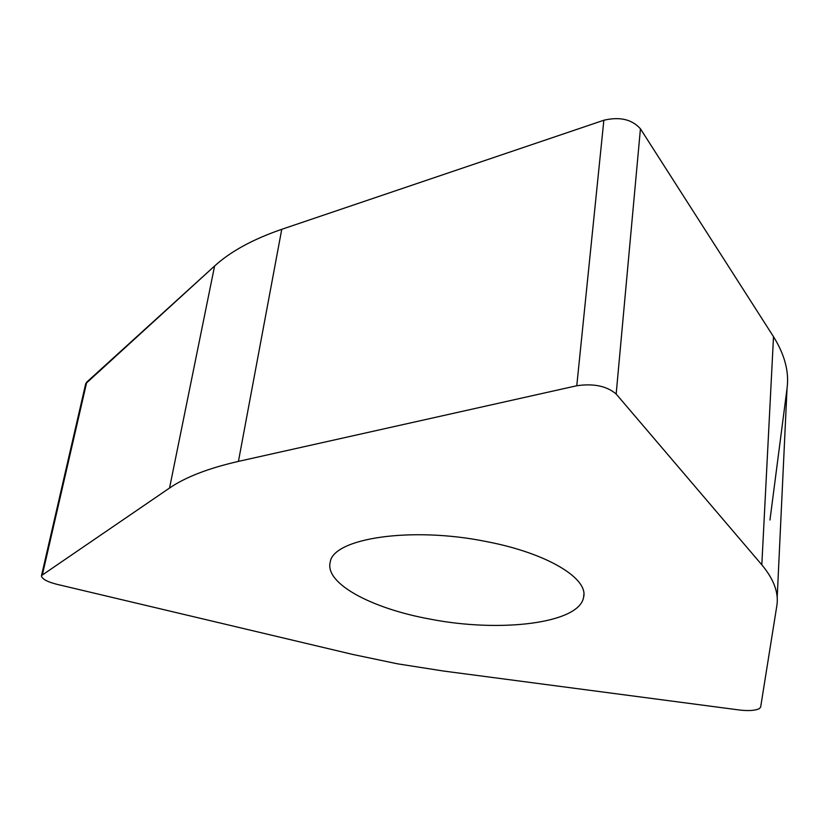 <?xml version="1.0" encoding="UTF-8"?>
<svg xmlns="http://www.w3.org/2000/svg" width="829" height="829" viewBox="0 0 829 829"><rect width="100%" height="100%" fill="white"/><g stroke="black" fill="none" stroke-linecap="round" stroke-linejoin="round"><path stroke-width="1.24" d="M85.667 383.91L86.734 382.128L214.597 266.016C230.462 251.519 252.845 239.28 281.756 229.312L603.854 120.236C619.771 116.495 631.967 119.345 640.434 128.796L773.509 336.698C784.773 354.729 789.281 372.003 787.032 388.5C789.281 372.003 784.773 354.729 773.509 336.698L640.434 128.796C631.967 119.345 619.771 116.495 603.854 120.236L281.756 229.312C252.845 239.28 230.462 251.519 214.597 266.016L85.719 383.692L41.512 575.564L169.541 488.032C185.437 477.141 208.4 468.261 238.431 461.39L576.777 385.744C593.73 383.299 606.859 386.055 616.165 394.024L761.82 564.818C773.975 579.43 778.98 593.139 776.804 605.947L760.649 707.106L759.354 708.629C755.25 710.577 748.711 711.054 739.748 710.049L443.36 671.013L397.547 663.822L352.895 654.475L56.527 584.217C47.326 581.834 42.3 579.119 41.45 576.082L41.512 575.564M430.023 619.097C499.96 632.848 579.139 623.595 583.585 597.377C588.756 578.559 547.202 553.119 486.343 541.565C411.06 526.208 332.937 538.322 330.211 562.217C324.595 583.512 371.724 608.548 430.023 619.097M777.187 597.771L787.032 388.5L769.965 520.001M281.756 229.312L238.431 461.39M576.777 385.744L603.854 120.236M640.434 128.796L616.165 394.024M761.82 564.818L773.509 336.698M86.734 382.128L42.466 574.383M169.541 488.032L214.597 266.016M583.865 594.445L583.585 597.377"/></g></svg>
